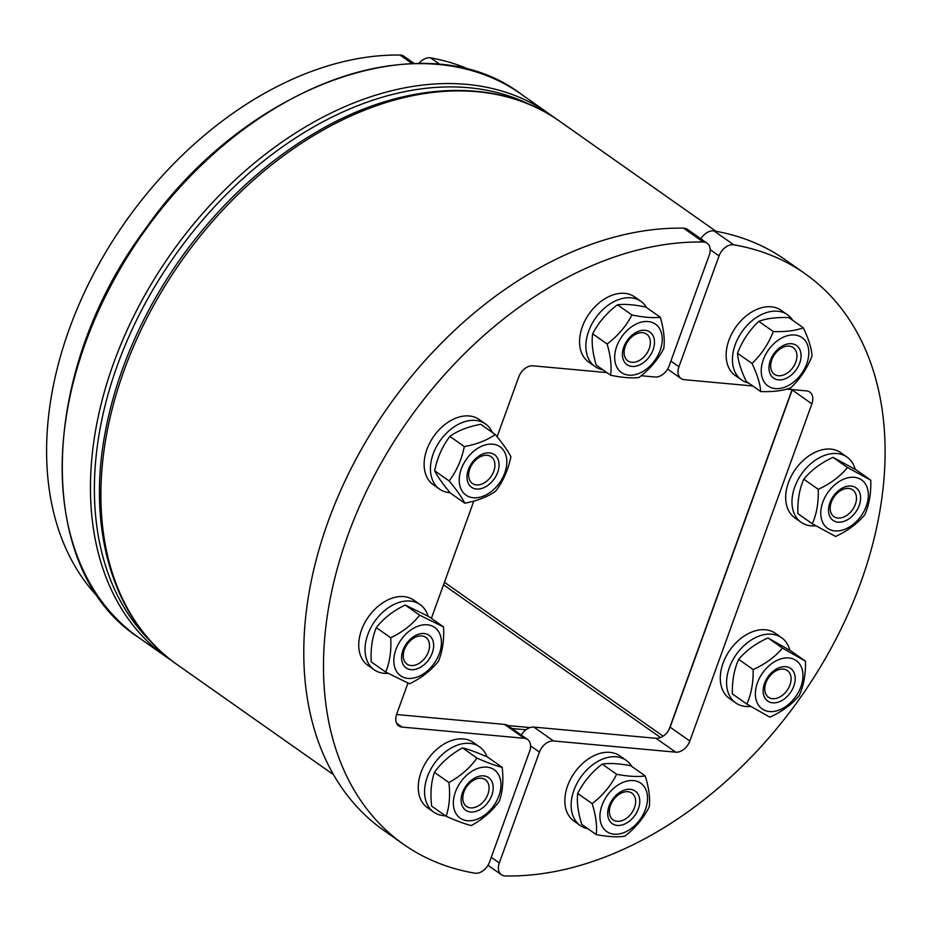 <?xml version="1.0" encoding="UTF-8"?>
<svg xmlns="http://www.w3.org/2000/svg" width="931" height="931" viewBox="0 0 931 931"><rect width="100%" height="100%" fill="white"/><g stroke="black" fill="none" stroke-linecap="round" stroke-linejoin="round"><path stroke-width="1.4" d="M792.316 389.6A13.29 9.147 -54.9 0 1 792.188 389.961L670.122 727.158A13.29 9.147 -54.9 0 1 655.994 738.306L533.859 727.099A13.29 9.147 125.1 0 0 521.255 735.048M655.994 738.306L675.708 752.178A13.29 9.147 125.1 0 0 689.836 741.029L670.122 727.158M792.188 389.961L811.89 403.833L689.836 741.029M530.577 745.894L539.433 752.12A13.29 9.147 -54.9 0 1 553.561 740.971L533.859 727.099M539.433 752.12L499.295 862.979L491.254 857.311M499.295 862.979A13.29 9.147 -54.9 0 0 501.425 874.744A13.29 9.147 -54.9 0 0 505.3 875.955A348.857 240.14 125.1 0 0 839.471 632.196A348.857 240.14 125.1 0 0 805.117 273.726L785.403 259.854A348.857 240.14 125.1 0 0 714.054 230.958A13.29 9.147 125.1 0 0 700.88 238.825M710.213 249.671L719.058 255.897A13.29 9.147 -54.9 0 1 733.768 244.83L714.054 230.958M805.117 273.726A348.857 240.14 125.1 0 0 733.768 244.83M752.772 385.969L684.343 379.697A13.29 9.147 -54.9 0 1 681.05 378.521A13.29 9.147 -54.9 0 1 678.932 366.756L670.879 361.1M719.058 255.897L678.932 366.756M811.89 403.833A13.29 9.147 125.1 0 0 809.772 392.067A13.29 9.147 125.1 0 0 806.479 390.892L786.718 389.088M675.708 752.178L553.561 740.971M606.872 372.598L532.881 365.813A13.29 9.147 125.1 0 0 518.753 376.962L497.096 436.779M524.246 738.283A13.29 9.147 -54.9 0 1 527.54 739.458L507.826 725.586A13.29 9.147 125.1 0 0 504.544 724.411L524.246 738.283L402.099 727.088A13.29 9.147 125.1 0 1 398.817 725.912A13.29 9.147 125.1 0 1 396.687 714.147L407.941 683.086M431.379 618.335L473.821 501.099M707.164 243.247L687.462 229.375A13.29 9.147 125.1 0 0 683.575 228.165L703.289 242.037A13.29 9.147 -54.9 0 1 707.164 243.247A13.29 9.147 -54.9 0 1 709.282 255.013L669.156 365.86A13.29 9.147 -54.9 0 1 655.028 377.008L641.156 375.74M504.544 724.411L396.559 714.519M683.575 228.165A348.857 240.14 125.1 0 0 349.404 471.912A348.857 240.14 125.1 0 0 383.77 830.382L403.472 844.254A348.857 240.14 125.1 0 0 474.822 873.162A13.29 9.147 -54.9 0 0 489.531 862.083L529.658 751.224A13.29 9.147 -54.9 0 0 527.54 739.458M703.289 242.037A348.857 240.14 125.1 0 0 369.118 485.796A348.857 240.14 125.1 0 0 403.472 844.254M471.633 70.558A325.606 224.127 125.1 0 0 430.553 57.85A13.29 9.147 125.1 0 0 418.88 63.517M99.733 598.831A325.606 224.127 -54.9 0 1 98.29 265.23A325.606 224.127 -54.9 0 1 399.993 55.045L412.212 63.645M414.33 63.587L403.914 56.256A13.29 9.147 125.1 0 0 399.993 55.045M470.411 782.494A16.339 11.242 -54.9 0 1 485.33 779.701A16.339 11.242 -54.9 0 1 481.443 803.639A16.339 11.242 -54.9 0 1 466.524 806.421A16.339 11.242 -54.9 0 1 470.411 782.494M470.434 781.028A19.935 13.721 125.1 0 0 467.909 811.39A19.935 13.721 125.1 0 0 493.139 789.372A19.935 13.721 125.1 0 0 470.434 781.028M455.55 812.786A29.571 20.354 125.1 0 0 496.607 801.079A29.571 20.354 125.1 0 0 479.325 767.924A29.571 20.354 125.1 0 0 455.55 812.786M448.917 782.54C460.636 776.058 469.98 767.9 476.951 758.067C487.739 762.826 496.153 765.922 502.193 767.342C503.624 780.259 502.693 791.501 499.388 801.079C492.406 810.901 483.061 819.059 471.342 825.553C465.302 824.133 456.888 821.037 446.112 816.278C449.417 806.7 450.348 795.458 448.917 782.54L434.44 772.358C431.134 781.924 430.203 793.177 431.635 806.095L446.112 816.278M502.193 767.342L487.716 757.159C476.94 752.399 468.526 749.304 462.486 747.884C450.767 754.366 441.422 762.524 434.44 772.358M476.951 758.067L462.486 747.884M403.426 653.422A16.339 11.242 -54.9 0 1 412.445 638.934A16.339 11.242 -54.9 0 1 425.804 637.386A16.339 11.242 -54.9 0 1 429.377 648.057A16.339 11.242 -54.9 0 1 420.346 662.546A16.339 11.242 -54.9 0 1 406.998 664.094A16.339 11.242 -54.9 0 1 403.426 653.422M401.796 654.877A19.935 13.721 125.1 0 0 423.279 665.397A19.935 13.721 125.1 0 0 427.806 634.546A19.935 13.721 125.1 0 0 401.796 654.877M413.748 678.036A29.571 20.354 125.1 0 0 439.909 634.186A29.571 20.354 125.1 0 0 399.224 642.599A29.571 20.354 125.1 0 0 413.748 678.036M385.713 672.089C389.763 662.325 391.439 650.897 390.741 637.793C402.751 631.94 412.386 624.398 419.648 615.205L443.528 626.889C444.215 639.993 442.539 651.421 438.489 661.173C431.228 670.378 421.592 677.908 409.582 683.773L385.713 672.089L371.236 661.894C370.538 648.802 372.225 637.363 376.275 627.61C383.537 618.405 393.173 610.876 405.183 605.01L429.051 616.706L443.528 626.889M390.741 637.793L376.275 627.61M419.648 615.205L405.183 605.01M470.341 467.595A16.339 11.242 -54.9 0 1 491.196 456.737A16.339 11.242 -54.9 0 1 493.232 472.599A16.339 11.242 -54.9 0 1 472.378 483.457A16.339 11.242 -54.9 0 1 470.341 467.595M469.049 467.909A19.935 13.721 125.1 0 0 483.154 487.96A19.935 13.721 125.1 0 0 496.851 457.04A19.935 13.721 125.1 0 0 469.049 467.909M471.295 497.457A29.571 20.354 125.1 0 0 506.825 461.648A29.571 20.354 125.1 0 0 470.935 453.804A29.571 20.354 125.1 0 0 471.295 497.457M449.126 480.931C456.562 471.156 461.636 459.705 464.325 446.577C476.998 444.215 487.297 440.188 495.211 434.486C502.81 443.575 508.035 451 510.898 456.76C508.198 469.887 503.124 481.339 495.688 491.114C487.763 496.817 477.463 500.843 464.802 503.205C461.939 497.457 456.714 490.032 449.126 480.931L434.649 470.749C437.5 476.497 442.725 483.922 450.325 493.023L464.802 503.205M495.211 434.486L480.745 424.303C468.072 426.654 457.784 430.692 449.859 436.383C442.411 446.17 437.349 457.621 434.649 470.749M464.325 446.577L449.859 436.383M645.055 355.723A16.339 11.242 -54.9 0 1 627.82 360.844A16.339 11.242 -54.9 0 1 629.403 339.256A16.339 11.242 -54.9 0 1 646.626 334.124A16.339 11.242 -54.9 0 1 645.055 355.723M648.011 358.4A19.935 13.721 125.1 0 0 644.846 330.284A19.935 13.721 125.1 0 0 622.513 356.387A19.935 13.721 125.1 0 0 648.011 358.4M657.589 326.001A29.571 20.354 125.1 0 0 616.625 346.623A29.571 20.354 125.1 0 0 641.156 372.435A29.571 20.354 125.1 0 0 657.589 326.001M663.78 348.473C657.88 359.82 649.605 369.479 638.957 377.486C631.881 378.405 622.443 377.66 610.62 375.24C611.83 366.488 610.655 356.073 607.117 343.993C617.765 335.998 626.039 326.327 631.94 314.981C643.752 317.401 653.19 318.146 660.265 317.227C663.803 329.318 664.978 339.734 663.78 348.473M660.265 317.227L645.8 307.044C633.976 304.623 624.538 303.878 617.462 304.798C606.814 312.793 598.54 322.463 592.64 333.798C591.441 342.55 592.616 352.965 596.154 365.057L610.62 375.24M631.94 314.981L617.462 304.798M607.117 343.993L592.64 333.798M793.328 366.907A16.339 11.242 -54.9 0 1 774.394 374.285A16.339 11.242 -54.9 0 1 774.266 354.944A16.339 11.242 -54.9 0 1 793.2 347.566A16.339 11.242 -54.9 0 1 793.328 366.907M796.657 369.095A19.935 13.721 125.1 0 0 788.79 343.783A19.935 13.721 125.1 0 0 769.634 372.493A19.935 13.721 125.1 0 0 796.657 369.095M801.44 337.208A29.571 20.354 125.1 0 0 761.884 364.708A29.571 20.354 125.1 0 0 791.757 383.467A29.571 20.354 125.1 0 0 801.44 337.208M812.041 355.898C807.317 368.199 800.218 378.836 790.756 387.796C783.122 390.729 773.114 391.986 760.732 391.567C760.185 383.863 757.275 374.495 751.992 363.451C761.453 354.49 768.552 343.853 773.277 331.552C785.659 331.96 795.668 330.703 803.302 327.77C808.585 338.814 811.506 348.194 812.041 355.898M803.302 327.77L788.836 317.587C776.454 317.168 766.446 318.437 758.812 321.358C749.339 330.33 742.24 340.955 737.515 353.256C738.062 360.972 740.971 370.34 746.255 381.384L760.732 391.567M773.277 331.552L758.812 321.358M751.992 363.451L737.515 353.256M851.97 489.415A16.339 11.242 -54.9 0 1 852.738 489.892A16.339 11.242 -54.9 0 1 852.889 509.187A16.339 11.242 -54.9 0 1 834.688 517.077A16.339 11.242 -54.9 0 1 833.92 516.612A16.339 11.242 -54.9 0 1 833.769 497.317A16.339 11.242 -54.9 0 1 851.97 489.415M855.1 487.239A19.935 13.721 125.1 0 0 828.811 506.86A19.935 13.721 125.1 0 0 849.77 518.241A19.935 13.721 125.1 0 0 855.1 487.239M826.612 494.373A29.571 20.354 125.1 0 0 839.995 530.67A29.571 20.354 125.1 0 0 867.075 487.309A29.571 20.354 125.1 0 0 826.612 494.373M847.478 467.537L870.764 480.187C871.16 493.337 869.182 504.823 864.841 514.645C857.474 523.583 847.734 530.856 835.619 536.454L812.332 523.804C816.685 513.993 818.652 502.507 818.256 489.345C830.371 483.748 840.111 476.474 847.478 467.537L833.001 457.354C820.898 462.951 811.157 470.225 803.79 479.162C799.438 488.973 797.471 500.459 797.867 513.621L812.332 523.804M870.764 480.187L856.287 469.992L833.001 457.354M818.256 489.345L803.79 479.162M765.061 685.949A16.339 11.242 -54.9 0 1 774.255 671.891A16.339 11.242 -54.9 0 1 787.347 670.529A16.339 11.242 -54.9 0 1 790.815 681.829A16.339 11.242 -54.9 0 1 781.621 695.888A16.339 11.242 -54.9 0 1 768.529 697.249A16.339 11.242 -54.9 0 1 765.061 685.949M763.467 687.264A19.935 13.721 125.1 0 0 784.181 699.03A19.935 13.721 125.1 0 0 789.872 667.958A19.935 13.721 125.1 0 0 763.467 687.264M774.301 711.365A29.571 20.354 125.1 0 0 801.789 668.225A29.571 20.354 125.1 0 0 761.43 674.684A29.571 20.354 125.1 0 0 774.301 711.365M746.813 704.08C751.294 694.247 753.4 682.737 753.132 669.564C765.294 664.082 775.069 656.937 782.482 648.116L805.501 661.185C805.769 674.358 803.662 685.868 799.182 695.701C791.769 704.523 781.993 711.68 769.832 717.161L746.813 704.08L732.348 693.898C732.08 680.724 734.187 669.214 738.667 659.369C746.08 650.56 755.856 643.402 768.005 637.921L791.036 650.99L805.501 661.185M753.132 669.564L738.667 659.369M782.482 648.116L768.005 637.921M614.483 798.495A16.339 11.242 -54.9 0 1 631.905 793.142A16.339 11.242 -54.9 0 1 630.52 814.509A16.339 11.242 -54.9 0 1 613.098 819.862A16.339 11.242 -54.9 0 1 614.483 798.495M613.948 797.599A19.935 13.721 125.1 0 0 617.614 825.46A19.935 13.721 125.1 0 0 639.644 799.042A19.935 13.721 125.1 0 0 613.948 797.599M604.859 829.998A29.571 20.354 125.1 0 0 645.742 808.608A29.571 20.354 125.1 0 0 620.593 783.506A29.571 20.354 125.1 0 0 604.859 829.998M592.174 803.639C602.706 795.528 610.864 785.741 616.648 774.289C628.541 776.489 638.061 777.024 645.206 775.895C648.93 787.882 650.292 798.204 649.268 806.851C643.484 818.302 635.326 828.09 624.794 836.213C617.649 837.341 608.129 836.806 596.236 834.607C597.26 825.948 595.898 815.637 592.174 803.639L577.697 793.456C576.685 802.103 578.035 812.426 581.77 824.412L596.236 834.607M645.206 775.895L630.729 765.701C618.847 763.501 609.328 762.966 602.182 764.095C591.65 772.218 583.481 782.005 577.697 793.456M616.648 774.289L602.182 764.095M129.595 216.039A54.987 37.845 125.1 0 0 124.3 223.475M428.039 616.159A39.87 27.441 125.1 0 0 420.079 604.58L413.783 600.134A39.87 27.441 125.1 0 0 403.903 596.608A39.87 27.441 125.1 0 0 364.486 623.328A39.87 27.441 125.1 0 0 367.873 665.339L374.181 669.785A39.87 27.441 125.1 0 0 388.064 673.346M420.079 604.58A39.87 27.441 125.1 0 0 410.21 601.054A39.87 27.441 125.1 0 0 370.794 627.773A39.87 27.441 125.1 0 0 374.181 669.785M631.788 766.446A39.87 27.441 125.1 0 0 626.191 760.336L619.883 755.902A39.87 27.441 125.1 0 0 610.014 752.376A39.87 27.441 125.1 0 0 570.587 779.096A39.87 27.441 125.1 0 0 573.985 821.107L580.281 825.541A39.87 27.441 125.1 0 0 587.927 828.753M626.191 760.336A39.87 27.441 125.1 0 0 616.31 756.81A39.87 27.441 125.1 0 0 576.894 783.53A39.87 27.441 125.1 0 0 580.281 825.541M487.029 756.856A39.87 27.441 125.1 0 0 479.616 746.895L473.309 742.461A39.87 27.441 125.1 0 0 463.44 738.935A39.87 27.441 125.1 0 0 424.012 765.654A39.87 27.441 125.1 0 0 427.41 807.666L433.718 812.1A39.87 27.441 125.1 0 0 445.321 815.731M479.616 746.895A39.87 27.441 125.1 0 0 469.748 743.369A39.87 27.441 125.1 0 0 430.32 770.088A39.87 27.441 125.1 0 0 433.718 812.1M792.758 320.345A39.87 27.441 125.1 0 0 787.486 314.759L781.179 310.326A39.87 27.441 125.1 0 0 771.31 306.799A39.87 27.441 125.1 0 0 731.882 333.519A39.87 27.441 125.1 0 0 735.281 375.53L741.588 379.964A39.87 27.441 125.1 0 0 748.617 383.048M787.486 314.759A39.87 27.441 125.1 0 0 777.606 311.233A39.87 27.441 125.1 0 0 738.19 337.953A39.87 27.441 125.1 0 0 741.588 379.964M789.849 650.292A39.87 27.441 125.1 0 0 781.621 637.723L775.325 633.289A39.87 27.441 125.1 0 0 765.445 629.763A39.87 27.441 125.1 0 0 726.029 656.471A39.87 27.441 125.1 0 0 729.415 698.483L735.723 702.928A39.87 27.441 125.1 0 0 750.689 706.396M781.621 637.723A39.87 27.441 125.1 0 0 771.752 634.197A39.87 27.441 125.1 0 0 732.336 660.917A39.87 27.441 125.1 0 0 735.723 702.928M855.158 469.34A39.87 27.441 125.1 0 0 847.012 457.086L840.716 452.641A39.87 27.441 125.1 0 0 830.836 449.114A39.87 27.441 125.1 0 0 791.42 475.834A39.87 27.441 125.1 0 0 794.806 517.845L801.114 522.291A39.87 27.441 125.1 0 0 815.777 525.782M847.012 457.086A39.87 27.441 125.1 0 0 837.144 453.56A39.87 27.441 125.1 0 0 797.716 480.28A39.87 27.441 125.1 0 0 801.114 522.291M492.301 432.438A39.87 27.441 125.1 0 0 485.47 423.942L479.174 419.497A39.87 27.441 125.1 0 0 469.294 415.971A39.87 27.441 125.1 0 0 429.878 442.69A39.87 27.441 125.1 0 0 433.264 484.702L439.572 489.136A39.87 27.441 125.1 0 0 450.08 492.72M485.47 423.942A39.87 27.441 125.1 0 0 475.601 420.416A39.87 27.441 125.1 0 0 436.185 447.124A39.87 27.441 125.1 0 0 439.572 489.136M646.626 307.626A39.87 27.441 125.1 0 0 640.912 301.33L634.605 296.884A39.87 27.441 125.1 0 0 624.736 293.358A39.87 27.441 125.1 0 0 585.308 320.078A39.87 27.441 125.1 0 0 588.706 362.089L595.014 366.523A39.87 27.441 125.1 0 0 602.869 369.782M640.912 301.33A39.87 27.441 125.1 0 0 631.043 297.804A39.87 27.441 125.1 0 0 591.616 324.512A39.87 27.441 125.1 0 0 595.014 366.523M559.554 121.181C496.63 75.888 400.982 81.23 314.119 133.436A330.586 227.56 125.1 0 0 105.797 429.342C85.955 528.715 113.186 620.57 177.041 664.536A332.251 228.7 -54.9 0 1 181.289 261.204A332.251 228.7 -54.9 0 1 559.554 121.181L715.974 231.295M151.8 642.518A330.586 227.56 -54.9 0 1 174.4 256.351A330.586 227.56 -54.9 0 1 530.321 104.831M554.271 117.609L549.127 113.838A332.251 228.7 125.1 0 0 170.862 253.86A332.251 228.7 125.1 0 0 166.614 657.193L171.898 660.754M166.614 657.193L138.323 637.281A332.251 228.7 -54.9 0 1 142.571 233.949A332.251 228.7 -54.9 0 1 520.836 93.915L549.127 113.838M511.992 728.519L525.922 729.799M530.053 727.588L507.756 725.54M443.528 584.784L660.533 737.55M792.106 389.577L669.005 729.648M663.105 736.188L444.436 582.259M402.099 727.088L396.594 723.212M440.072 64.542L430.553 57.85M177.041 664.536L333.461 774.65M138.323 637.281C33.923 569.435 37.775 372.388 145.434 228.863C245.575 85.058 423.966 20.482 520.836 93.915M501.425 874.744L487.995 865.295M681.05 378.521L667.62 369.072"/></g></svg>
